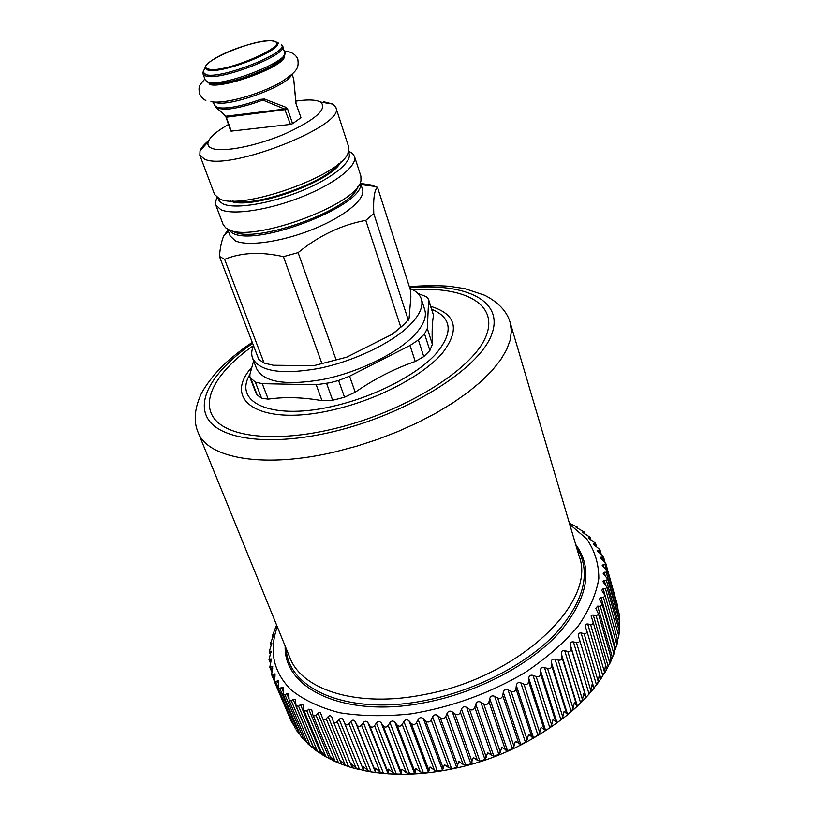 <?xml version="1.0" encoding="UTF-8"?>
<svg xmlns="http://www.w3.org/2000/svg" width="815" height="815" viewBox="0 0 815 815"><rect width="100%" height="100%" fill="white"/><g stroke="black" fill="none" stroke-linecap="round" stroke-linejoin="round"><path stroke-width="1.22" d="M569.42 523.301L577.244 527.111L576.144 527.366L584.141 531.991L582.715 532.419L590.254 537.38L588.461 538.022L595.531 543.269L593.33 544.155L599.922 549.616L597.283 550.787L603.365 556.411L600.268 557.888L605.83 563.613L617.444 605.229M617.413 605.127L618.035 609.722M605.83 563.613L602.234 565.437L607.277 571.193L606.217 572.242L619.308 619.054L619.247 614.612M619.308 619.054L619.145 620.113M606.217 572.242L604.2 572.252L603.151 573.383L607.664 579.098L606.411 580.361L619.604 627.397L619.451 621.397L619.787 624.382M619.604 627.397L618.982 630.036M606.411 580.361L604.221 580.331L602.988 581.696L606.961 587.279L605.494 588.787L618.809 636.026L619.217 630.881L619.033 634.355M618.809 636.026L617.638 639.836M605.494 588.787L603.161 588.705L601.704 590.325L605.158 595.704L603.467 597.466L616.914 644.899L617.149 638.879L617.75 641.578M616.914 644.899L615.131 649.647M603.467 597.466L600.981 597.314L599.31 599.208L602.234 604.302L600.309 606.34L613.909 653.946L614.327 647.935L615.06 649.351L613.756 654.527M613.909 653.946L611.454 659.559M600.309 606.34L597.68 606.116L595.775 608.296L598.302 613.634L597.69 615.05L596.01 615.345L609.793 663.125L610.384 657.135L611.342 658.805L611.077 660.934M609.793 663.125L606.625 669.502M596.01 615.345L592.342 615.05L591.089 615.997L593.025 621.794C593.391 623.73 592.576 624.606 590.59 624.422L604.557 672.344L605.321 666.395L606.533 668.32L606.452 670.052M604.557 672.344L600.726 679.221L599.147 675.666L598.241 681.554L593.962 688.288L591.894 684.865L590.855 690.682L589.082 694.034L586.158 697.243L583.611 693.922L582.45 699.657L580.637 702.887L577.356 706.024L574.32 702.764L573.057 708.398L571.234 711.505L567.627 714.531L564.102 711.322L562.758 716.843L560.934 719.808L557.022 722.711L553.008 719.513L551.612 724.922L549.809 727.744L545.622 730.485L541.14 727.286L539.703 732.553L537.951 735.222L533.509 737.789L528.568 734.559L527.122 739.674L525.431 742.19L520.785 744.564L515.406 741.273L513.959 746.224L512.36 748.588L507.541 750.747L501.734 747.365L500.329 752.153L498.841 754.364L493.88 756.279L487.696 752.785L484.976 759.458L479.923 761.118L477.427 760.334L473.383 757.492L470.887 763.838L465.783 765.234L463.103 764.399L458.916 761.455L456.695 767.465L452.406 768.606L448.719 767.679L444.42 764.623L442.494 770.307L437.411 771.143L434.405 770.165L430.025 766.986L428.425 772.355L423.413 772.895L420.275 771.836L415.823 768.525L414.591 773.598L409.68 773.843L406.43 772.691L401.948 769.248L401.092 774.026L396.335 773.985L392.993 772.722L388.49 769.136L388.042 773.649L383.468 773.313L380.055 771.948L375.562 768.229L375.532 772.477L371.182 771.866L367.718 770.379L363.256 766.518L363.663 770.532L356.063 768.046L351.662 764.042L352.518 767.862L348.667 766.701L345.163 764.979L340.843 760.833L341.067 763.176L342.117 764.45M341.801 764.236L335.097 761.2L330.87 756.931L331.145 758.918L332.591 760.375M331.623 759.682L325.919 756.778L321.803 752.367L322.74 754.965L326.672 757.308M322.302 754.405L317.667 751.725L313.694 747.202L314.845 749.708M313.979 748.476L310.393 746.122L306.562 741.477L307.948 743.901M590.59 624.422L587.737 624.015C585.72 623.862 584.915 624.799 585.323 626.827L586.759 630.566C587.177 632.756 586.28 633.734 584.06 633.51L581.115 633C578.854 632.807 577.967 633.856 578.446 636.148L579.424 639.255C579.903 641.711 578.915 642.801 576.45 642.526L573.424 641.904C571.06 641.639 570.052 642.699 570.408 645.083L571.132 648.129C571.478 650.686 570.368 651.786 567.79 651.419L564.714 650.676C562.289 650.309 561.168 651.348 561.341 653.783L561.851 656.9C562.014 659.498 560.781 660.568 558.153 660.099L555.035 659.223C552.57 658.764 551.327 659.763 551.327 662.238L551.623 665.417C551.592 668.056 550.247 669.084 547.588 668.504L544.451 667.495C541.955 666.925 540.61 667.893 540.437 670.388L540.508 673.608C540.294 676.267 538.847 677.255 536.168 676.552L533.03 675.401C530.524 674.728 529.088 675.645 528.731 678.151L528.589 681.401C528.191 684.08 526.653 685.008 523.974 684.193L520.866 682.889C518.36 682.104 516.842 682.96 516.323 685.476L515.966 688.736C515.375 691.415 513.756 692.281 511.107 691.344L508.04 689.898C505.555 688.991 503.965 689.785 503.283 692.281L502.723 695.552C501.959 698.221 500.278 699.015 497.659 697.946L494.664 696.346C492.219 695.317 490.569 696.051 489.734 698.526L488.959 701.786C488.042 704.425 486.3 705.138 483.743 703.936L480.84 702.204C478.446 701.053 476.755 701.705 475.766 704.15L474.809 707.379C473.739 709.977 471.956 710.609 469.471 709.284L466.669 707.4C464.356 706.126 462.635 706.697 461.514 709.101L460.373 712.279C459.161 714.837 457.358 715.387 454.964 713.92L452.294 711.892C450.063 710.507 448.321 710.996 447.078 713.339L445.785 716.466C444.44 718.952 442.616 719.411 440.334 717.832L437.808 715.662C435.689 714.164 433.947 714.551 432.592 716.833L431.145 719.889C429.688 722.304 427.875 722.661 425.715 720.959L423.352 718.667C421.345 717.057 419.613 717.353 418.166 719.564L416.587 722.528C415.029 724.861 413.236 725.126 411.218 723.312L409.028 720.888C407.143 719.176 405.452 719.38 403.924 721.499L402.223 724.372C400.583 726.613 398.83 726.776 396.956 724.851L394.949 722.324C393.217 720.511 391.557 720.613 389.967 722.64L388.174 725.411C386.473 727.55 384.762 727.612 383.05 725.595L381.247 722.956C379.658 721.051 378.058 721.061 376.418 722.986L374.554 725.645C372.801 727.673 371.151 727.632 369.613 725.523L368.003 722.793C366.587 720.806 365.038 720.715 363.378 722.538L361.453 725.075C359.67 726.99 358.101 726.858 356.726 724.657L355.34 721.846C354.077 719.788 352.61 719.604 350.929 721.316L348.973 723.72C347.18 725.523 345.692 725.289 344.501 723.027L343.329 720.144C342.239 718.015 340.853 717.74 339.172 719.35L337.196 721.611C335.566 723.221 334.211 723.017 333.141 720.99L331.919 717.353C330.951 715.458 329.698 715.224 328.19 716.64L326.204 718.769C324.737 720.195 323.514 720.012 322.567 718.229L320.407 712.626L318.787 712.667L315.588 715.652L313.765 715.927L312.828 714.765L311.717 709.722L308.773 709.193L306.848 711.037L303.985 710.649L303.027 704.975L300.45 704.537L298.585 706.238L296.079 705.902L295.336 699.678L293.115 699.311L291.322 700.869L289.152 700.594L288.693 693.86L286.788 693.565L285.077 694.981L283.233 694.767L300.674 735.914L306.583 741.854M300.674 735.914L302.355 738.125M296.365 730.342L300.042 734.447M283.233 694.767L283.09 687.585L281.501 687.351L279.881 688.634L278.333 688.471L278.567 680.912L274.461 681.758L291.383 721.57L294.286 726.033M569.176 522.456L569.705 523.444M274.461 681.758L275.103 673.873L271.619 674.677L272.719 666.538L269.796 667.291L271.385 658.958L268.991 659.661L271.1 651.185L269.174 651.817L271.823 643.259L270.325 643.83L273.534 635.231L272.424 635.741L276.591 625.034M569.726 524.33L586.566 538.807C594.695 550.4 598.791 563.603 598.831 578.416C596.336 593.921 589.367 609.926 577.937 626.44C563.98 642.841 546.325 658.235 524.952 672.62C489.754 693.31 451.826 707.053 411.147 713.848C385.2 716.599 361.351 716.222 339.59 712.728C319.663 707.542 303.445 699.891 290.965 689.765C273.351 671.988 268.787 650.971 277.273 626.715M575.645 544.389C593.381 568.656 588.094 597.904 559.762 632.145C530.932 664.194 478.568 692.098 426.316 702.347C345.468 718.922 283.518 689.276 285.158 646.061M409.884 288.388C415.966 290.863 419.776 294.398 421.324 298.973C423.627 306.522 419.511 315.497 408.998 325.908C390.67 343.696 352.905 361.595 318.39 368.523C281.542 374.859 259.618 371.436 252.599 358.264C251.173 354.484 251.468 350.256 253.485 345.58C217.697 370.621 200.144 399.676 214.192 418.482C228.169 437.217 275.888 442.637 333.304 428.955C403.231 412.471 471.264 370.428 485.373 337.695C500.084 304.79 465.589 286.147 412.706 289.692M433.386 314.763L428.619 300.409L427.325 328.486L424.544 333.885L418.38 339.947L410.027 345.478L349.584 376.194L338.571 380.483L330.228 382.683L316.21 384.751L262.277 383.661L255.37 382.143L249.92 377.427L249.848 374.635L253.608 360.872M256.012 393.136L257.153 394.908L261.584 398.229L268.216 399.136C284.567 396.742 302.497 397.251 322.007 400.654L332.663 400.206L336.228 399.37L344.531 397.2L355.218 392.209C374.482 378.894 394.491 368.645 415.243 361.463L423.769 356.624L429.862 350.501L432.368 344.327C431.838 331.583 432.205 322.068 433.468 315.802M428.619 300.409L428.456 299.115L426.388 296.731L417.851 293.41M252.599 358.264L256.664 368.828C263.734 382.184 285.647 385.77 322.394 379.566C356.797 372.74 394.379 354.841 412.584 336.941C423.026 326.479 427.08 317.412 424.747 309.761L421.324 298.973M396.08 331.257L391.934 334.395L346.782 357.143L313.765 365.69L273.412 365.263L264.111 363.103L258.752 359.384L219.398 256.348C220.182 247.434 221.629 240.639 223.738 235.963L227.915 229.993M360.566 183.406L371.212 185.015L377.518 187.328L410.536 290.425L410.882 296.833L409.069 318.594L404.882 323.799L391.934 334.395M313.765 365.69L346.782 357.143M377.518 187.328C374.411 189.763 373.158 198.524 373.779 213.632L365.792 220.356C341.475 224.869 318.91 235.627 298.096 252.63L336.157 359.975M365.792 220.356L400.878 327.406M373.779 213.632L408.356 320.234M298.096 252.63L283.426 256.654C261.004 251.591 241.403 252.477 224.624 259.333L264.111 363.103M283.426 256.654L321.945 363.653M224.624 259.333L219.398 256.348M360.25 182.428L362.512 189.375C365.955 198.84 344.806 216.433 313.388 229.127C282.041 241.872 247.353 246.792 235.148 240.72L230.146 235.912L227.548 229.005M360.21 182.519C368.686 203.597 256.827 247.984 232.244 232.968L227.64 229.046M357.877 186.411C353.527 208.997 255.013 244.724 233.447 231.48M348.8 151.223L352.457 153.383L354.454 156.327L360.872 176.091L360.984 180.227C359.731 203.628 251.601 243.767 228.251 229.351L225.663 227.793L223.137 224.512L215.812 205.074L215.506 201.539L217.014 197.485M354.454 156.327C357.846 165.577 335.485 183.416 302.487 196.619C269.561 209.883 233.365 215.455 220.875 209.7L215.812 205.074M348.433 152.313C354.046 160.321 334.17 177.395 302.559 190.466C271.038 203.587 235.301 209.465 223.157 203.964L219.459 201.458L217.992 198.106M340.69 162.053C332.316 181.725 248.901 211.004 230.105 200.867M338.775 163.683C326.051 182.509 254.29 207.693 232.611 200.948M199.828 155.207L214.569 194.449L219.459 198.829C240.68 210.983 340.059 175.816 347.954 153.373L348.8 147.25L335.821 107.386C347.017 124.817 229.29 171.598 204.606 159.17L199.828 155.207L200.021 150.826C201.224 147.78 204.127 144.357 208.742 140.577M323.861 101.783L332.887 104.106L335.821 107.386M295.937 103.495L300.929 117.513L295.937 103.495L293.726 79.137L295.814 101.111C305.065 99.736 312.196 99.613 317.208 100.754L320.692 102.079C327.661 108.904 315.965 119.408 285.617 133.579C257.234 145.875 223.31 152.609 212.297 148.473C208.477 147.067 207.132 144.775 208.283 141.606C210.362 136.675 217.045 130.981 228.353 124.552M300.776 117.808L292.595 123.676L290.446 124.41L231.307 131.113L230.696 131.001L225.704 116.239L216.882 107.814M293.706 79.075L292.137 74.267M292.595 123.676L287.685 109.291L286.106 107.366L264.468 99.033L260.902 99.287L261.187 100.642C250.511 104.646 240.731 107.285 231.888 108.589C228.984 109.251 220.529 109.505 216.841 107.794L214.447 105.247M215.618 106.969L225.704 116.239L284.669 109.067L290.446 124.41M286.106 107.366L284.669 109.067L263.724 100.439L261.269 100.622M296.1 103.21L295.58 100.724M264.468 99.033L263.724 100.439L260.861 100.805M577.081 527.213L577.387 528.263M583.907 532.164L584.345 533.703M582.939 532.226L583.133 532.898M589.928 537.645L590.508 539.734M588.787 537.727L589.072 538.735M595.093 543.646L595.846 546.345M593.768 543.727L594.166 545.154M599.351 550.135L600.309 553.558M597.843 550.217L598.383 552.112M602.652 557.093L603.854 561.382M600.971 557.154L601.653 559.599M604.954 564.469L606.472 569.919M603.1 564.52L603.956 567.566M604.2 572.252L605.27 576.083M604.221 580.331L605.586 585.19M603.161 588.705L605.046 595.378M600.981 597.314L615.59 648.679M597.68 606.116L612.473 657.674M593.269 615.03L608.245 666.762M587.737 624.015L602.917 675.9M584.06 633.51L598.241 681.554M581.115 633L596.519 685.018M579.445 639.347L593.697 687.198M576.45 642.526L590.855 690.682M573.424 641.904L589.082 694.034M570.408 645.083L586.158 697.243M571.132 648.129L585.69 696.346M567.79 651.419L582.45 699.657M564.714 650.676L580.637 702.887M561.341 653.783L577.356 706.024M561.851 656.9L576.663 705.179M558.153 660.099L573.057 708.398M555.035 659.223L571.234 711.505M551.327 662.238L567.627 714.531M551.623 665.417L566.69 713.746M547.588 668.504L562.758 716.843M544.451 667.495L560.934 719.808M540.437 670.388L557.022 722.711M540.508 673.608L555.85 721.968M536.168 676.552L551.612 724.922M533.03 675.401L549.809 727.744M528.731 678.151L545.622 730.485M528.589 681.401L544.216 729.761M523.974 684.193L539.703 732.553M520.866 682.889L537.951 735.222M516.323 685.476L533.509 737.789M515.966 688.736L531.869 737.086M511.107 691.344L527.122 739.674M508.04 689.898L525.431 742.19M503.283 692.281L520.785 744.564M502.723 695.552L518.921 743.861M497.659 697.946L513.959 746.224M494.664 696.346L512.36 748.588M489.734 698.526L507.541 750.747M488.959 701.786L505.453 750.024M483.743 703.936L500.329 752.153M480.84 702.204L498.841 754.364M475.766 704.15L493.88 756.279M474.809 707.379L491.588 755.536M469.471 709.284L486.341 757.4M466.669 707.4L484.976 759.458M461.514 709.101L479.923 761.118M460.373 712.279L477.427 760.334M454.964 713.92L472.109 761.933M452.294 711.892L470.887 763.838M447.078 713.339L465.783 765.234M445.785 716.466L463.103 764.399M440.334 717.832L457.755 765.713M437.808 715.662L456.695 767.465M432.592 716.833L451.571 768.576M356.726 724.657L375.399 771.459M361.453 725.075L380.055 771.948M355.34 721.846L375.532 772.477M350.929 721.316L371.182 771.866M348.973 723.72L367.718 770.379M344.501 723.027L363.296 769.605M343.329 720.144L363.663 770.532L371.538 771.958M339.172 719.35L359.558 769.645M337.196 721.611L356.063 768.046M333.284 721.295L351.723 766.518M328.19 716.64L348.667 766.701M326.204 718.769L345.163 764.979M318.033 713.247L338.592 763.054M316.077 715.234L335.097 761.2M308.773 709.193L329.372 758.755M306.848 711.037L325.919 756.778M300.45 704.537L321.079 753.834M298.585 706.238L317.667 751.725M293.115 699.311L313.734 748.343M291.322 700.869L310.393 746.122M286.788 693.565L288.887 698.526M285.077 694.981L304.117 740M281.501 687.351L283.141 691.252M279.881 688.634L298.871 733.418M277.243 680.729L278.557 683.826M275.745 681.88L278.149 687.534M274.044 673.74L275.093 676.216M272.658 674.769L274.502 679.119M271.874 666.446L272.699 668.392M270.621 667.353L272.088 670.816M270.743 658.897L271.364 660.374M269.622 659.692L270.784 662.432M270.621 651.144L271.069 652.214M269.643 651.827L270.539 653.966M271.487 643.249L271.792 643.972M270.662 643.819L271.334 645.429M272.638 635.72L273.106 636.851M275.552 627.57L275.847 628.284M431.145 719.889L448.719 767.679M425.715 720.959L443.38 768.698M423.352 718.667L442.494 770.307M418.166 719.564L437.411 771.143M416.587 722.528L434.405 770.165M411.218 723.312L429.118 770.888M409.028 720.888L428.425 772.355M403.924 721.499L423.413 772.895M402.223 724.372L420.275 771.836M396.956 724.851L415.09 772.253M394.949 722.324L414.591 773.598M389.967 722.64L409.68 773.843M388.174 725.411L406.43 772.691M383.05 725.595L401.377 772.803M381.247 722.956L401.092 774.026M376.418 722.986L396.335 773.985M374.554 725.645L392.993 772.722M369.613 725.523L388.123 772.528M368.003 722.793L388.042 773.649M363.378 722.538L383.468 773.313M576.399 546.947C591.578 571.356 584.864 600.034 556.268 632.97C527.305 663.828 476.531 690.386 425.97 700.34C348.535 716.212 287.807 689.409 286.167 648.536M289.906 657.715C301.998 690.244 358.009 708.092 424.493 694.523C519.186 677.397 597.334 601.898 579.129 556.197L510.221 322.72L511.392 331.002L510.21 340.059L506.584 349.778L500.512 360.026L491.995 370.642L481.135 381.44L468.055 392.239L452.936 402.844L436.015 413.062L417.596 422.679L397.995 431.512L377.579 439.397L356.756 446.162L335.892 451.693C264.468 468.849 207.428 458.509 198.086 432.368L289.906 657.715M252.66 343.441C214.467 369.45 194.867 400.053 208.732 420.112C222.495 440.1 272.322 446.182 332.734 431.807C406.777 414.407 478.344 369.44 491.363 335.301C505.076 300.959 466.262 282.632 409.67 287.736M430.738 306.369C456.39 314.101 460.241 329.729 442.28 353.252C423.26 375.338 379.505 398.688 336.31 409.069C262.155 427.671 220.784 401.561 251.886 367.178M431.644 309.242C452.406 317.942 453.568 333.121 435.149 354.77C416.027 375.094 375.888 395.907 336.452 405.432C273.361 421.253 232.326 403.211 249.93 374.35M344.531 397.2L338.571 380.483M355.218 392.209L349.584 376.194M415.243 361.463L410.027 345.478M423.769 356.624L418.38 339.947M429.862 350.501L424.544 333.885M432.368 344.327L427.325 328.486M257.153 394.908L250.959 378.914M261.584 398.229L255.37 382.143M268.216 399.136L262.277 383.661M322.007 400.654L316.21 384.751M332.663 400.206L326.652 383.539M260.902 99.287C240.812 106.47 226.315 109.22 217.432 107.509L214.498 105.39L213.255 101.977M291.25 75.092C287.563 86.064 228.434 107.499 215.598 102.476L214.467 102.069M231.307 131.113L226.275 117.207L287.685 109.291M225.837 116.8L225.062 116.076M275.409 63.865C264.967 72.321 233.243 83.466 219.816 83.395M283.712 55.654C284.201 64.986 223.432 87.867 210.392 83.191M273.371 40.944L277.161 42.39C285.474 49.022 221.66 74.583 207.805 70.059L205.064 67.757L203.037 72.097L206.001 74.654C221.038 79.707 290.66 51.773 281.45 44.519L284.751 52.292C290.486 60.779 222.76 87.317 208.212 82.183L205.319 80.237L208.793 82.998M282.683 46.17C288.378 54.503 220.508 81.052 205.981 76.06L203.108 74.155L205.319 80.237M203.108 74.155L203.037 72.097L204.371 69.214M207.122 64.212L205.635 66.29C208.182 62.419 214.508 58.099 224.604 53.352C241.78 45.446 264.814 39.527 273.269 40.933L278.669 43.144M208.732 69.081C190.598 65.567 256.073 37.184 272.944 41.025C294.072 43.419 224.869 73.87 208.732 69.081M453.262 768.677C494.715 760.303 533.041 742.159 568.249 714.266M570.113 712.687L577.58 705.963M580.086 703.559L586.199 697.263M588.99 694.166L593.952 688.247M596.845 684.529L600.696 679.129M603.63 674.647L606.38 670.042M617.556 642.22L617.016 644.42M611.046 660.965L609.274 664.633M342.157 764.389L347.587 766.283M352.488 767.781L359.232 769.543M375.481 772.528L384.548 773.516M387.726 773.761L398.25 774.209M400.226 774.24C417.188 774.362 434.701 772.539 452.743 768.789M336.707 762.198L332.673 760.375M317.575 751.654L315.507 750.167M309.445 745.246L308.06 743.983M569.614 522.761L569.828 523.515M577.244 527.111L577.611 528.385M584.141 531.991L584.681 533.896M590.254 537.38L590.997 540.019M595.531 543.269L596.519 546.784M599.922 549.616L601.205 554.21M603.365 556.411L605.046 562.442M607.277 571.193L619.043 613.328M607.664 579.098L619.644 621.906M606.961 587.279L619.217 630.881M605.158 595.704L617.689 640.019M602.234 604.302L615.06 649.351M598.19 613.012L611.342 658.805M593.025 621.794L606.533 668.32M586.759 630.566L600.645 677.825M579.424 639.255L593.707 687.259M333.141 720.99L351.805 766.752M322.567 718.229L341.067 763.176M312.828 714.765L331.145 758.918M303.985 710.649L322.108 754.007M296.079 705.902L313.989 748.506M289.152 700.594L306.837 742.465M278.333 688.471L295.488 728.865M271.619 674.677L274.309 681.014M269.796 667.291L271.792 671.988M268.991 659.661L270.519 663.267M269.174 651.817L270.325 654.547M270.336 643.83L271.171 645.837M272.424 635.741L273.005 637.116M275.429 627.591L275.786 628.447M252.253 342.361C246.405 346.314 240.924 349.961 227.793 361.065C214.08 372.924 202.629 389.825 200.5 395.438C194.367 409.568 193.562 421.875 198.086 432.368M510.221 322.72C507.062 311.534 498.556 302.385 484.711 295.264L465.029 288.683L449.523 286.289C437.563 285.403 424.157 285.515 409.324 286.656M433.407 314.835L428.456 299.115M256.073 393.278L249.92 377.427M360.943 184.577L375.888 186.554M228.353 231.144L223.738 235.963M217.381 197.729L215.506 201.539M348.677 151.621L352.457 153.383M208.283 141.606L200.021 150.826M320.692 102.079L332.887 104.106M293.736 79.137L293.349 77.873M213.652 83.721L214.141 85.055M280.421 60.269L280.88 61.614M284.751 52.292C283.803 55.094 289.366 54.829 270.152 66.901C251.101 77.201 219.286 85.82 209.954 83.313M205.92 100.276C204.178 100.204 202.028 98.065 199.461 93.847C198.279 84.943 199.39 85.942 204.85 78.933M210.942 101.681C225.246 104.31 258.997 94.377 279.779 82.926C297.923 71.099 298.861 68.063 297.821 59.261C295.916 54.544 291.648 51.824 284.995 51.08L284.313 51.009M281.613 61.013C282.754 58.069 283.62 56.948 284.211 57.651C279.464 68.715 221.486 89.069 209.506 84.414L209.109 84.057C209.129 83.161 210.484 83.487 213.173 85.045"/></g></svg>
